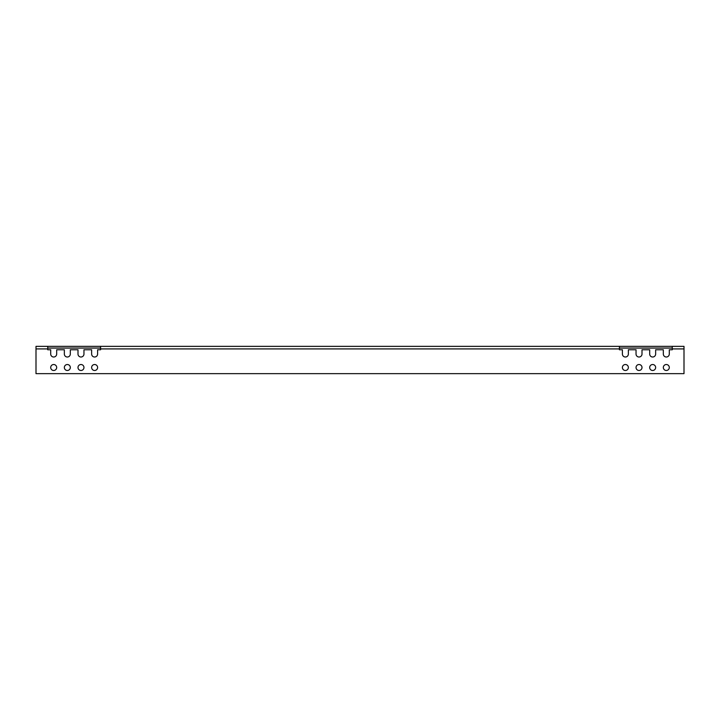 <?xml version="1.0" encoding="UTF-8"?>
<svg xmlns="http://www.w3.org/2000/svg" width="720" height="720" viewBox="0 0 720 720"><rect width="100%" height="100%" fill="white"/><g stroke="black" fill="none" stroke-linecap="round" stroke-linejoin="round"><path stroke-width="1.08" d="M53.694 364.518A2.988 2.988 0 0 0 50.706 367.506A2.988 2.988 0 0 0 53.694 370.485A2.988 2.988 0 0 0 56.673 367.506A2.988 2.988 0 0 0 53.694 364.518M67.338 364.518A2.988 2.988 0 0 0 64.35 367.506A2.988 2.988 0 0 0 67.338 370.485A2.988 2.988 0 0 0 70.317 367.506A2.988 2.988 0 0 0 67.338 364.518M80.973 364.518A2.988 2.988 0 0 0 77.994 367.506A2.988 2.988 0 0 0 80.973 370.485A2.988 2.988 0 0 0 83.961 367.506A2.988 2.988 0 0 0 80.973 364.518M94.617 364.518A2.988 2.988 0 0 0 91.638 367.506A2.988 2.988 0 0 0 94.617 370.485A2.988 2.988 0 0 0 97.605 367.506A2.988 2.988 0 0 0 94.617 364.518M669.294 354.033A2.988 2.988 0 0 1 666.306 357.012A2.988 2.988 0 0 0 669.294 354.033L669.294 349.767L672.273 349.767L672.273 346.356L684 346.356L684 373.644L36 373.644L36 346.356L47.727 346.356L47.727 349.767L50.706 349.767L50.706 354.033A2.988 2.988 0 0 0 53.694 357.012A2.988 2.988 0 0 0 56.673 354.033L56.673 349.767L64.35 349.767L64.35 354.033A2.988 2.988 0 0 0 67.338 357.012A2.988 2.988 0 0 0 70.317 354.033L70.317 349.767L77.994 349.767L77.994 354.033A2.988 2.988 0 0 0 80.973 357.012A2.988 2.988 0 0 0 83.961 354.033L83.961 349.767L91.638 349.767L91.638 354.033A2.988 2.988 0 0 0 94.617 357.012A2.988 2.988 0 0 0 97.605 354.033L97.605 349.767L100.584 349.767L100.584 346.356L619.416 346.356L619.416 349.767L622.395 349.767L622.395 354.033A2.988 2.988 0 0 0 625.383 357.012A2.988 2.988 0 0 1 622.395 354.033M666.306 370.485A2.988 2.988 0 0 1 663.327 367.506A2.988 2.988 0 0 1 666.306 364.518A2.988 2.988 0 0 1 669.294 367.506A2.988 2.988 0 0 1 666.306 370.485M652.662 370.485A2.988 2.988 0 0 1 649.683 367.506A2.988 2.988 0 0 1 652.662 364.518A2.988 2.988 0 0 1 655.65 367.506A2.988 2.988 0 0 1 652.662 370.485M639.027 370.485A2.988 2.988 0 0 1 636.039 367.506A2.988 2.988 0 0 1 639.027 364.518A2.988 2.988 0 0 1 642.006 367.506A2.988 2.988 0 0 1 639.027 370.485M625.383 370.485A2.988 2.988 0 0 1 622.395 367.506A2.988 2.988 0 0 1 625.383 364.518A2.988 2.988 0 0 1 628.362 367.506A2.988 2.988 0 0 1 625.383 370.485M628.362 354.033A2.988 2.988 0 0 1 625.383 357.012A2.988 2.988 0 0 0 628.362 354.033L628.362 349.767L636.039 349.767L636.039 354.033A2.988 2.988 0 0 0 639.027 357.012A2.988 2.988 0 0 1 636.039 354.033M642.006 354.033A2.988 2.988 0 0 1 639.027 357.012A2.988 2.988 0 0 0 642.006 354.033L642.006 349.767L649.683 349.767L649.683 354.033A2.988 2.988 0 0 0 652.662 357.012A2.988 2.988 0 0 1 649.683 354.033M655.65 354.033A2.988 2.988 0 0 1 652.662 357.012A2.988 2.988 0 0 0 655.65 354.033L655.65 349.767L663.327 349.767L663.327 354.033A2.988 2.988 0 0 0 666.306 357.012A2.988 2.988 0 0 1 663.327 354.033M684 346.356L36 346.356M619.416 348.066L672.273 348.066M47.727 348.066L100.584 348.066M91.638 354.033A2.988 2.988 0 0 0 94.617 357.012A2.988 2.988 0 0 0 97.605 354.033M77.994 354.033A2.988 2.988 0 0 0 80.973 357.012A2.988 2.988 0 0 0 83.961 354.033M64.35 354.033A2.988 2.988 0 0 0 67.338 357.012A2.988 2.988 0 0 0 70.317 354.033M50.706 354.033A2.988 2.988 0 0 0 53.694 357.012A2.988 2.988 0 0 0 56.673 354.033M36 348.912L47.727 348.912M672.273 348.912L684 348.912M100.584 348.912L619.416 348.912"/></g></svg>
